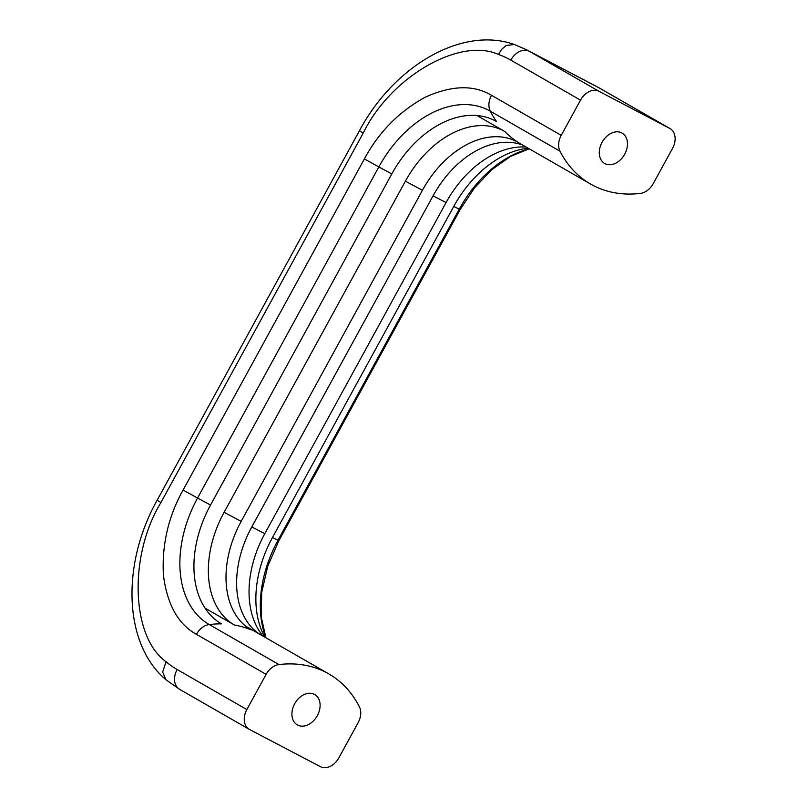 <?xml version="1.0" encoding="UTF-8"?>
<svg xmlns="http://www.w3.org/2000/svg" width="807" height="807" viewBox="0 0 807 807"><rect width="100%" height="100%" fill="white"/><g stroke="black" fill="none" stroke-linecap="round" stroke-linejoin="round"><path stroke-width="1.21" d="M604.968 163.619A17.512 12.781 -60.1 0 1 604.655 163.448A17.512 12.781 -60.1 0 1 602.173 142.113A17.512 12.781 -60.1 0 1 621.783 132.903A17.512 12.781 -60.1 0 1 622.096 133.084A17.512 12.781 -60.1 0 1 624.588 154.419A17.512 12.781 -60.1 0 1 604.968 163.619M297.591 725.049A17.512 12.781 -60.1 0 1 297.279 724.878A17.512 12.781 -60.1 0 1 294.797 703.543A17.512 12.781 -60.1 0 1 314.407 694.343A17.512 12.781 -60.1 0 1 314.72 694.514A17.512 12.781 -60.1 0 1 317.212 715.849A17.512 12.781 -60.1 0 1 297.591 725.049M234.524 625.062A136.797 99.876 119.9 0 1 251.209 629.954A89.214 60.939 117.7 0 1 241.182 521.362L422.454 190.26A89.214 60.939 117.7 0 1 518.144 142.375A136.797 99.876 119.9 0 1 504.748 131.48A92.634 63.269 -62.3 0 0 405.386 181.202L224.114 512.304A92.634 63.269 -62.3 0 0 234.524 625.062L205.079 608.155M522.765 145.109A89.214 60.939 -62.3 0 0 433.066 195.829L251.794 526.931A89.214 60.939 -62.3 0 0 259.753 634.252M263.092 636.178A92.634 63.269 117.7 0 1 264.807 533.649L446.089 202.547A92.634 63.269 117.7 0 1 526.164 147.056M528.091 148.165A97.617 66.678 -62.3 0 0 453.746 206.421L272.473 537.523A97.617 66.678 -62.3 0 0 264.938 637.237M600.66 88.74A16.412 11.984 119.9 0 0 600.378 88.568A16.412 11.984 119.9 0 0 600.085 88.407L529.301 51.285A16.412 11.984 119.9 0 0 510.801 60.111A158.727 108.41 -62.3 0 0 498.484 54.462C459.566 36.89 390.628 76.937 363.231 133.044L160.936 502.529C128.495 555.73 131.087 636.864 166.02 661.71A158.737 108.42 -62.3 0 0 177.147 669.528L246.851 709.555A16.412 11.984 119.9 0 0 249.302 729.357A16.412 11.984 119.9 0 0 249.595 729.518L320.379 766.65A16.412 11.984 119.9 0 0 338.879 757.823L358.147 722.618A16.412 11.984 119.9 0 0 359.377 706.761A136.797 99.876 119.9 0 0 328.782 673.895A136.797 99.876 119.9 0 0 278.94 664.564L209.235 624.537A136.797 99.876 -60.1 0 1 221.511 623.872A97.617 66.678 117.7 0 1 210.536 505.041L391.809 173.939A97.617 66.678 117.7 0 1 496.527 121.544A136.797 99.876 119.9 0 1 490.293 111.174L559.997 151.202A16.412 11.984 -60.1 0 1 561.228 135.344L580.505 100.139A16.412 11.984 -60.1 0 1 599.006 91.312L669.79 128.434A16.412 11.984 -60.1 0 1 670.082 128.595A16.412 11.984 -60.1 0 1 672.524 148.407L653.246 183.603A16.412 11.984 -60.1 0 1 640.435 193.387A136.797 99.876 -60.1 0 1 590.593 184.067A136.797 99.876 -60.1 0 1 559.997 151.202M476.947 115.512L504.748 131.48M246.851 709.555L266.128 674.349A16.412 11.984 -60.1 0 1 278.94 664.564M266.128 674.349L196.424 634.322C178.246 624.305 167.251 604.655 163.428 575.351C161.743 544.987 168.3 516.551 183.098 490.031L197.554 498.05A136.797 2.613 28.7 0 0 210.536 505.041M183.098 490.031L364.381 158.929C378.745 132.166 399.011 111.598 425.188 97.233C451.587 85.29 473.699 84.654 491.524 95.307A16.412 11.984 119.9 0 0 490.293 111.174A103.911 70.976 117.7 0 0 378.826 166.938A136.797 2.613 28.7 0 0 391.809 173.939M241.182 521.362A136.797 2.613 -151.3 0 1 224.114 512.304M405.386 181.202A136.797 2.613 28.7 0 0 422.454 190.26M433.066 195.829A136.797 2.613 28.7 0 0 446.089 202.547M264.807 533.649A136.797 2.613 -151.3 0 1 251.794 526.931M453.746 206.421A136.797 2.613 28.7 0 0 459.264 209.134L277.991 540.236A136.797 2.613 -151.3 0 1 272.473 537.523M277.991 540.236A103.911 70.976 -62.3 0 0 265.937 637.812L261.206 616.881L261.72 592.328L267.742 566.201L278.909 540.609L277.991 540.236M460.182 209.507L474.587 187.759L491.796 169.672L510.508 156.427L529.2 148.801A103.911 70.976 117.7 0 0 459.264 209.134L460.182 209.507L278.909 540.609M669.79 128.434L600.085 88.407A175.089 119.587 -62.3 0 0 597.341 86.904L670.082 128.595M599.006 91.312L529.301 51.285A175.089 119.587 -62.3 0 0 526.557 49.772L597.341 86.904M196.424 634.322A16.412 11.984 -60.1 0 1 209.235 624.537A103.911 70.976 117.7 0 1 197.554 498.05L378.826 166.938L364.381 158.929M498.484 54.462L501.601 49.378L506.231 45.485L514.392 44.496L526.557 49.772M363.231 133.044L359.448 130.724L157.153 500.219C121.595 563.478 123.027 643.542 165.899 679.696L179.598 689.329L249.302 729.357M160.936 502.529L157.153 500.219M166.02 661.71L162.661 672.09L165.909 679.686M177.147 669.528A16.412 11.984 119.9 0 0 179.598 689.329M491.524 95.307L561.228 135.344M580.505 100.139L510.801 60.111M328.782 673.895L245.711 626.192M516.016 141.225L590.593 184.067M514.392 44.496C461.493 25.753 393.574 66.578 359.448 130.724"/></g></svg>
